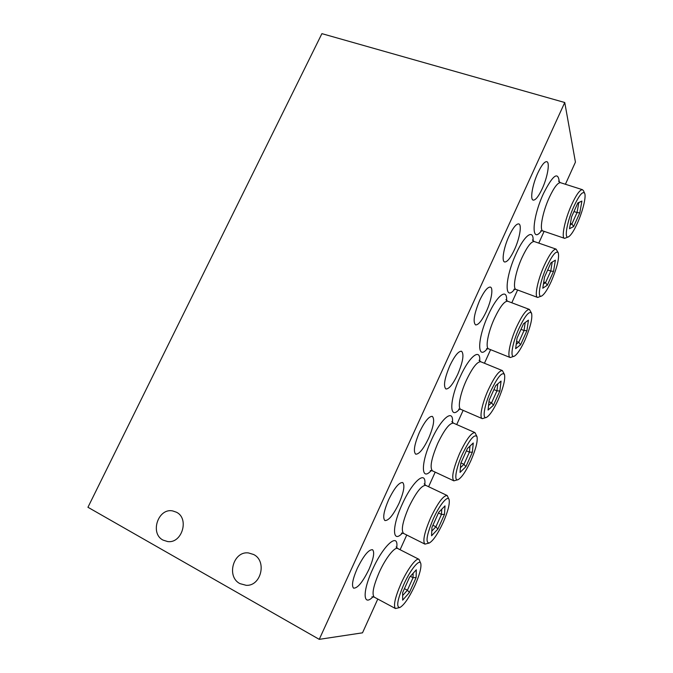 <?xml version="1.0" encoding="UTF-8"?>
<svg xmlns="http://www.w3.org/2000/svg" width="673" height="673" viewBox="0 0 673 673"><rect width="100%" height="100%" fill="white"/><g stroke="black" fill="none" stroke-linecap="round" stroke-linejoin="round"><path stroke-width="1.01" d="M573.968 206.224C579.15 195.279 582.7 190.955 584.627 193.244C586.427 196.415 582.734 211.448 577.409 223.15C574.061 230.503 571.175 235.012 568.752 236.677C563.772 240.311 566.775 221.854 573.968 206.224M583.432 190.644L582.406 189.668C579.865 189.736 576.273 194.741 571.646 204.676C564.748 219.718 561.021 238.225 564.655 238.368L568.315 236.896M546.695 266.828C552.34 254.991 556.209 250.322 558.279 252.812C559.398 258.205 557.093 267.669 551.38 281.188C547.713 289.197 544.541 294.093 541.866 295.876C536.97 299.207 539.653 282.155 546.695 266.828M558.279 252.812L556.083 249.119C553.299 249.145 549.378 254.554 544.322 265.347C537.609 280.002 534.185 297.087 537.693 297.449L541.462 296.061M518.992 328.399C525.142 315.587 529.34 310.539 531.577 313.239C532.612 318.337 530.408 327.288 524.957 340.101C520.944 348.85 517.453 354.175 514.5 356.076C509.705 359.104 512.119 343.381 518.992 328.399M531.577 313.239L529.407 309.42C526.37 309.395 522.088 315.258 516.561 326.994C510.05 341.219 506.895 356.959 510.243 357.54L514.13 356.236M490.844 390.963C497.549 377.107 502.092 371.622 504.489 374.524C505.44 379.336 503.32 387.808 498.129 399.93C493.721 409.478 489.894 415.266 486.621 417.302C481.969 420.028 484.156 405.558 490.844 390.963M504.456 374.449L502.378 370.579C499.072 370.52 494.403 376.872 488.354 389.625C482.061 403.413 479.134 417.883 482.305 418.656L486.318 417.437M462.242 454.544C469.535 439.553 474.465 433.605 477.014 436.693C477.864 441.227 475.819 449.228 470.881 460.677C466.053 471.108 461.838 477.409 458.246 479.597C453.745 482.028 455.747 468.728 462.242 454.544M476.947 436.533L474.978 432.604C471.394 432.52 466.305 439.41 459.693 453.282C453.223 468.652 451.28 477.838 453.863 480.842L458.002 479.698M433.16 519.161C439.536 504.767 447.999 494.705 449.135 499.753C449.867 504.027 447.898 511.564 443.213 522.374C437.913 533.756 433.294 540.621 429.349 542.985C425.319 542.985 426.598 535.043 433.16 519.161M449.042 499.509L447.192 495.521C443.33 495.429 437.786 502.916 430.56 517.974C424.369 532.562 422.493 541.277 424.915 544.12L429.172 543.052M403.615 584.845C410.387 569.526 419.826 558.195 420.835 563.705C421.458 567.734 419.548 574.843 415.106 585.047C409.302 597.447 404.237 604.934 399.922 607.492C396.069 607.526 397.297 599.98 403.615 584.845M420.734 563.385L419.001 559.339C416.326 557.37 407.358 569.299 400.948 583.735C395.034 597.565 393.2 605.835 395.463 608.535L399.829 607.526M542.186 188.768C547.578 177.209 550.194 161.932 546.661 161.655C544.373 161.629 541.437 165.39 537.853 172.953C532.318 184.789 529.87 199.923 533.302 200.133C535.641 200.159 538.61 196.365 542.186 188.768M514.466 249.658C519.716 238.393 522.105 224.361 518.69 223.89C516.166 223.798 512.935 227.886 508.998 236.139C503.623 247.664 501.393 261.57 504.7 261.99C507.291 262.058 510.546 257.952 514.466 249.658M486.31 311.54C491.399 300.579 493.587 287.733 490.323 287.077C487.546 286.925 483.996 291.367 479.656 300.385C474.112 313.845 472.749 322.022 475.575 324.924C478.419 325.051 481.994 320.592 486.31 311.54M457.69 374.415C462.982 361.796 464.261 354.065 461.535 351.239C458.506 351.028 454.603 355.849 449.825 365.717C444.508 378.47 443.204 386.218 445.905 388.969C449.026 389.145 452.954 384.3 457.69 374.415M428.608 438.316C433.664 426.371 434.901 419.06 432.327 416.385C429.029 416.116 424.747 421.374 419.489 432.159C414.408 444.222 413.138 451.558 415.687 454.166C419.094 454.384 423.401 449.101 428.608 438.316M399.047 503.278C403.867 491.98 405.079 485.065 402.673 482.541C399.106 482.23 394.42 487.959 388.632 499.736C383.778 511.135 382.542 518.067 384.914 520.549C388.615 520.793 393.318 515.03 399.047 503.278M368.989 569.316C373.591 558.64 374.777 552.112 372.556 549.723C368.711 549.395 363.605 555.646 357.237 568.492C352.61 579.243 351.399 585.796 353.586 588.152C357.573 588.387 362.713 582.111 368.989 569.316M176.444 512.22L172.692 510.925C158.214 507.745 149.599 533.361 162.992 540.082L167.627 541.555C182.055 543.776 189.559 518.429 176.444 512.22M253.628 554.51L248.53 552.945C233.38 550.758 226.019 576.618 239.933 583.626L246.234 585.325C261.158 586.276 267.131 560.92 253.628 554.51M319.246 639.35L564.756 102.515L321.904 33.65L87.944 507.274L319.246 639.35L362.511 632.822L377.789 599.046M564.756 102.515L575.432 162.126L565.413 184.259M400.099 549.723L406.744 535.027M428.6 486.714L435.195 472.135M456.715 424.562L463.142 410.362M484.442 363.26L490.6 349.657M511.8 302.783L517.587 290.004M538.787 243.121L544.112 231.361M409.42 592.501L416.141 577.527L416.301 569.795L409.571 577.198L402.647 592.593L402.664 600.156L409.42 592.501L407.409 590.213L402.656 595.555M416.141 577.527L413.045 577.678L407.409 590.213L404.423 588.639M413.113 573.303L413.045 577.678L410.387 576.298M437.871 529.104L444.491 514.365L445.004 505.894L438.746 512.296L431.94 527.439L431.578 535.775L437.871 529.104L435.911 526.766L431.78 531.098M444.491 514.365L441.454 514.424L435.911 526.766L432.907 525.285M441.749 509.225L441.454 514.424L438.443 512.969M465.876 466.7L472.387 452.189L473.254 443.002L467.466 448.428L460.761 463.335L460.046 472.412L465.876 466.7L463.966 464.303L460.416 467.743M472.387 452.189L469.418 452.163L463.966 464.303L460.946 462.931M469.964 446.09L469.418 452.163L466.397 450.801M493.444 405.264L499.862 390.979L501.057 381.103L495.723 385.587L489.128 400.25L488.06 410.05L493.444 405.264L491.576 402.824L488.556 405.474M499.862 390.979L496.952 390.862L491.576 402.824L488.968 401.714M497.776 383.862L496.952 390.862L493.915 389.6M520.591 344.778L526.909 330.712L528.431 320.163L523.527 323.73L517.041 338.166L515.636 348.664L520.591 344.778L518.774 342.288L516.225 344.248M526.909 330.712L524.057 330.51L518.774 342.288L516.603 341.43M525.184 322.527L524.057 330.51L521.011 329.333M547.326 285.217L553.543 271.362L555.385 260.165L550.909 262.849L544.516 277.057L542.783 288.221L547.326 285.217L545.542 282.677L543.431 284.048M553.543 271.362L550.75 271.076L545.542 282.677L543.742 282.021M552.205 262.066L550.75 271.076L547.696 269.982M573.648 226.557L579.773 212.912L581.918 201.084L577.855 202.91L571.562 216.899L569.509 228.719L573.648 226.557L571.915 223.966L570.182 224.849M577.754 203.137L581.918 201.084M579.773 212.912L577.039 212.55L571.915 223.966L570.426 223.47M578.814 202.666L577.039 212.55L573.976 211.541M564.445 238.292L543.061 230.999C539.123 230.738 542.438 212.281 549.336 197.399C553.963 187.574 557.656 182.661 560.407 182.669L560.685 182.753M559.263 182.004C558.211 171.043 552.954 174.887 543.49 193.53C531.754 218.708 530.947 244.905 541.496 230.746M537.517 297.39L516.141 289.466C512.338 288.978 515.392 271.934 522.097 257.439C527.152 246.764 531.182 241.456 534.194 241.523L534.429 241.607M533.117 240.884C533.723 228.5 524.519 234.894 516.115 253.738C504.59 278.471 504.203 302.589 514.694 289.18M510.117 357.489L488.741 348.917C485.107 348.21 487.925 332.504 494.428 318.43C499.955 306.829 504.363 301.083 507.644 301.21L507.829 301.277M506.601 300.579C507.425 287.573 497.204 294.951 488.312 314.897C477.006 339.158 476.972 361.317 487.395 348.606M482.23 418.623L460.854 409.369C457.404 408.469 460.029 394.025 466.313 380.388C472.362 367.778 477.174 361.561 480.741 361.746L480.867 361.796M479.723 361.098C480.808 347.403 469.468 355.916 460.063 377.031C448.992 400.797 449.253 421.105 459.592 409.049M453.863 480.842L432.478 470.873C429.584 467.743 431.343 458.565 437.753 443.347C444.373 429.643 449.606 422.905 453.467 423.132L451.802 421.651M452.449 422.467C453.888 407.998 441.303 417.824 431.351 440.176C420.532 463.411 421.02 481.994 431.267 470.528M424.915 544.12L403.598 533.445C400.881 530.467 402.597 521.76 408.73 507.324C415.964 492.451 421.66 485.14 425.824 485.393L424.167 483.887M424.781 484.678C426.648 469.375 412.7 480.699 402.176 504.338C391.619 527.052 392.275 544.036 402.42 533.092M374.331 597.187L374.213 597.128C371.689 594.293 373.364 586.032 379.227 572.353C385.612 558.068 394.832 546.434 397.777 548.537L419.001 559.339M396.7 547.755C399.072 531.535 383.635 544.583 372.522 569.56C362.225 591.735 363.008 607.248 373.044 596.749M584.627 193.244L583.365 190.509M582.406 189.668L560.407 182.669L558.59 181.18M542.817 230.915L540.722 230.831M556.083 249.119L534.194 241.523L532.419 240.017M515.947 289.39L513.878 289.255M529.407 309.42L507.644 301.21L505.911 299.712M488.606 348.858L486.529 348.664M502.378 370.579L480.741 361.746L479.05 360.257M460.778 409.335L458.666 409.091M474.978 432.604L453.467 423.132M432.478 470.873L430.291 470.562M447.192 495.521L425.824 485.393M403.598 533.445L401.386 533.117M395.463 608.535L374.213 597.128L371.942 596.783M397.709 548.503L396.119 546.981"/></g></svg>
